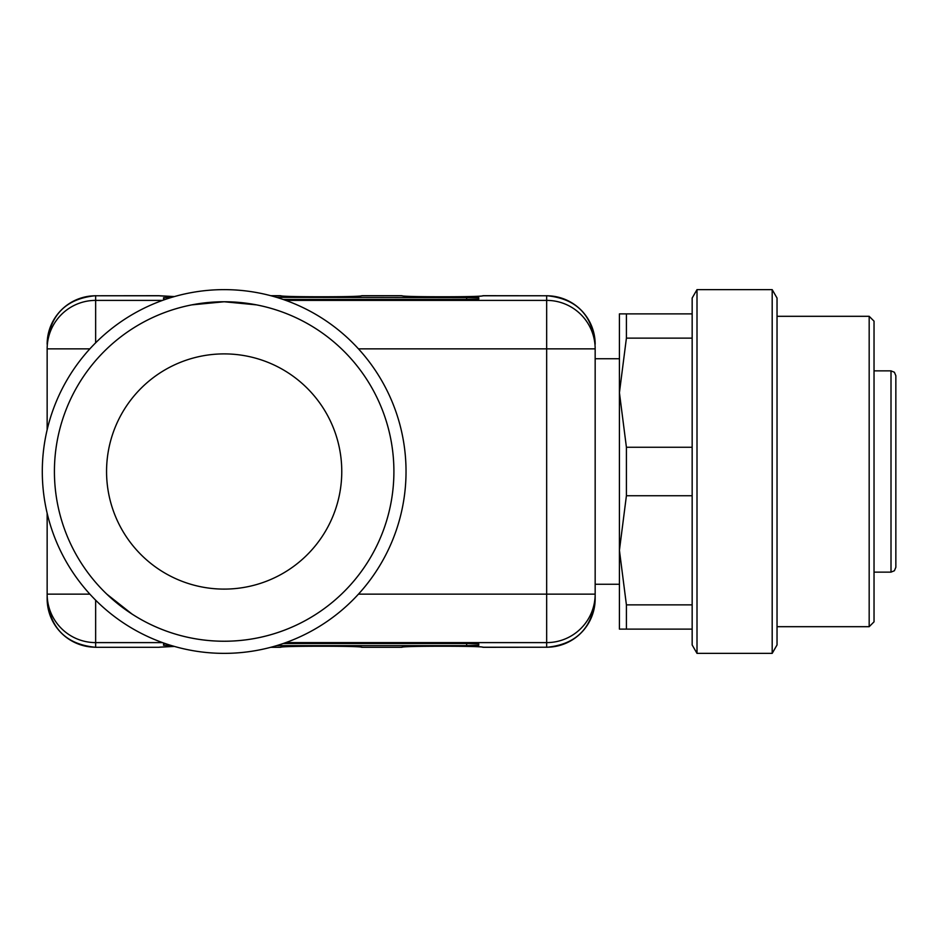 <?xml version="1.0" encoding="UTF-8"?>
<svg xmlns="http://www.w3.org/2000/svg" width="943" height="943" viewBox="0 0 943 943"><rect width="100%" height="100%" fill="white"/><g stroke="black" fill="none" stroke-linecap="round" stroke-linejoin="round"><path stroke-width="1.41" d="M283.195 299.485L466.655 299.485L478.773 299.131L478.773 297.717L276.629 297.363M171.638 297.387L163.54 297.717L163.54 299.131L165.591 299.332M276.7 645.613L466.655 645.613L466.655 643.491L283.265 643.491M171.555 645.59L163.54 645.26L163.54 643.845L165.532 643.656M466.655 643.491L478.773 643.845L478.773 645.26L466.655 645.613M402.567 647.11A4.845 4.809 -103.5 0 1 401.482 647.228C404.995 645.861 479.81 645.861 483.323 647.228L483.629 647.299A4.845 4.845 0 0 1 482.344 647.134L482.25 647.11C482.368 645.931 402.001 645.955 402.555 647.11L402.461 647.134A4.845 4.845 0 0 1 401.176 647.299L362.383 647.299A4.845 4.845 0 0 1 361.098 647.134L361.004 647.11C361.122 645.931 280.755 645.955 281.309 647.11L281.214 647.134A4.845 4.845 0 0 1 279.941 647.299L271.006 647.228M285.776 300.393L546.669 300.393L546.669 295.772L483.323 295.772A4.845 4.809 -103.5 0 0 482.238 295.89L482.344 295.866A4.845 4.845 0 0 1 483.629 295.701L483.323 295.772C479.81 297.139 404.995 297.139 401.482 295.772L362.077 295.772A4.845 4.809 -103.5 0 0 360.992 295.89L361.098 295.866A4.845 4.845 0 0 1 362.383 295.701L362.077 295.772C358.564 297.139 283.749 297.139 280.236 295.772L279.941 295.701A4.845 4.845 0 0 1 281.214 295.866L281.309 295.89A4.845 4.809 -76.5 0 0 280.236 295.772L271.006 295.772M401.482 295.772L401.176 295.701A4.845 4.845 0 0 1 402.461 295.866L402.555 295.89A4.845 4.809 -76.5 0 0 401.482 295.772M106.807 348.863A169.74 169.74 0 0 0 95.644 360.615M95.644 582.385A169.74 169.74 0 0 0 106.807 594.137L132.02 614.046A169.74 169.74 0 0 0 316.306 614.046M191.818 304.872L224.186 301.76L256.543 304.872M89.868 594.137L47.15 594.137L47.15 598.805L47.15 513.216M47.15 429.784L47.15 348.863A48.494 48.482 0 0 1 95.644 300.393L162.55 300.393M174.431 646.438L159.98 647.134A4.845 4.845 0 0 1 158.695 647.299L95.644 647.299C66.187 644.434 50.026 628.262 47.15 598.805M174.42 296.573L158.695 295.701A4.845 4.845 0 0 1 159.98 295.866L160.062 295.89A4.845 4.809 -76.5 0 0 158.99 295.772L95.644 295.772L95.644 342.828M595.163 348.863L546.669 348.863L546.669 300.393A48.494 48.482 0 0 1 595.163 348.863L595.163 598.805L595.163 594.137L546.669 594.137L546.669 348.863L358.458 348.863M132.02 328.954A169.74 169.74 0 0 1 316.306 328.954M406.032 471.5A181.869 181.869 0 0 1 133.234 629.005A181.869 181.869 0 0 1 133.234 313.995A181.869 181.869 0 0 1 406.032 471.5M393.903 471.5A169.74 169.74 0 0 1 139.293 618.502A169.74 169.74 0 0 1 139.293 324.498A169.74 169.74 0 0 1 393.903 471.5M619.421 313.889L626.411 313.889L626.411 338.136L619.421 392.689L626.411 447.253L626.411 495.747L619.421 550.311L626.411 604.864L626.411 629.111L619.421 629.111L619.421 313.889M626.411 313.889L692.162 313.889M692.162 338.136L626.411 338.136M626.411 447.253L692.162 447.253M692.162 495.747L626.411 495.747M626.411 604.864L692.162 604.864M692.162 629.111L626.411 629.111M697.007 289.631L692.162 298.035L692.162 644.965L697.007 653.369L772.187 653.369L772.187 289.631L697.007 289.631L697.007 653.369M772.187 289.631L777.032 298.035L777.032 644.965L772.187 653.369M777.032 626.694L869.175 626.694L869.175 316.306L777.032 316.306M869.175 316.306L874.031 321.162L874.031 621.838L869.175 626.694M895.85 471.5L895.85 567.285L894.4 570.739L891.005 572.13L891.005 370.87L894.4 372.261L895.85 375.715L895.85 471.5M895.85 407.789L895.85 424.774M895.85 535.211L895.85 561.215M221.911 589.08A117.604 117.604 0 0 0 341.755 472.997A117.604 117.604 0 0 0 224.917 353.896A117.604 117.604 0 0 0 106.559 471.5A117.604 117.604 0 0 0 221.911 589.08M483.629 647.299L546.669 647.228L483.323 647.228A4.845 4.809 -76.5 0 1 482.238 647.11M595.163 598.746A48.494 48.482 0 0 1 546.669 647.228L546.669 642.607L285.776 642.607M162.55 642.607L95.644 642.607L95.644 647.228A48.494 48.482 0 0 1 47.15 598.746M160.086 647.11A4.845 4.809 -103.5 0 1 158.99 647.228L174.42 646.426M281.32 647.11A4.845 4.809 -103.5 0 1 280.236 647.228C283.749 645.861 358.564 645.861 362.077 647.228A4.845 4.809 -76.5 0 1 360.992 647.11M595.163 344.254A48.494 48.482 0 0 0 546.669 295.772L483.629 295.701M358.458 594.137L546.669 594.137L546.669 642.607A48.494 48.482 -0 0 0 595.163 594.137M95.644 600.172L95.644 642.607A48.494 48.482 0 0 1 47.15 594.137M89.868 348.863L47.15 348.863M158.695 295.701L95.644 295.772A48.494 48.482 0 0 0 47.15 344.254M466.655 297.363L466.655 299.485M279.941 295.701L270.724 295.701M279.941 647.299L270.724 647.299M401.176 295.701L362.383 295.701M401.176 647.299L362.383 647.299M158.695 647.299L95.644 647.299M95.644 295.701C66.187 298.566 50.026 314.738 47.15 344.195M546.669 295.701C576.126 298.566 592.287 314.738 595.163 344.195M546.669 647.299C576.126 644.434 592.287 628.262 595.163 598.805M482.25 295.89C482.368 297.069 402.001 297.045 402.555 295.89M361.004 295.89C361.122 297.069 280.755 297.045 281.309 295.89M174.431 296.562L160.062 295.89M874.031 572.13L891.005 572.13M874.031 370.87L891.005 370.87M595.163 584.259L619.421 584.259M595.163 358.741L619.421 358.741"/></g></svg>
